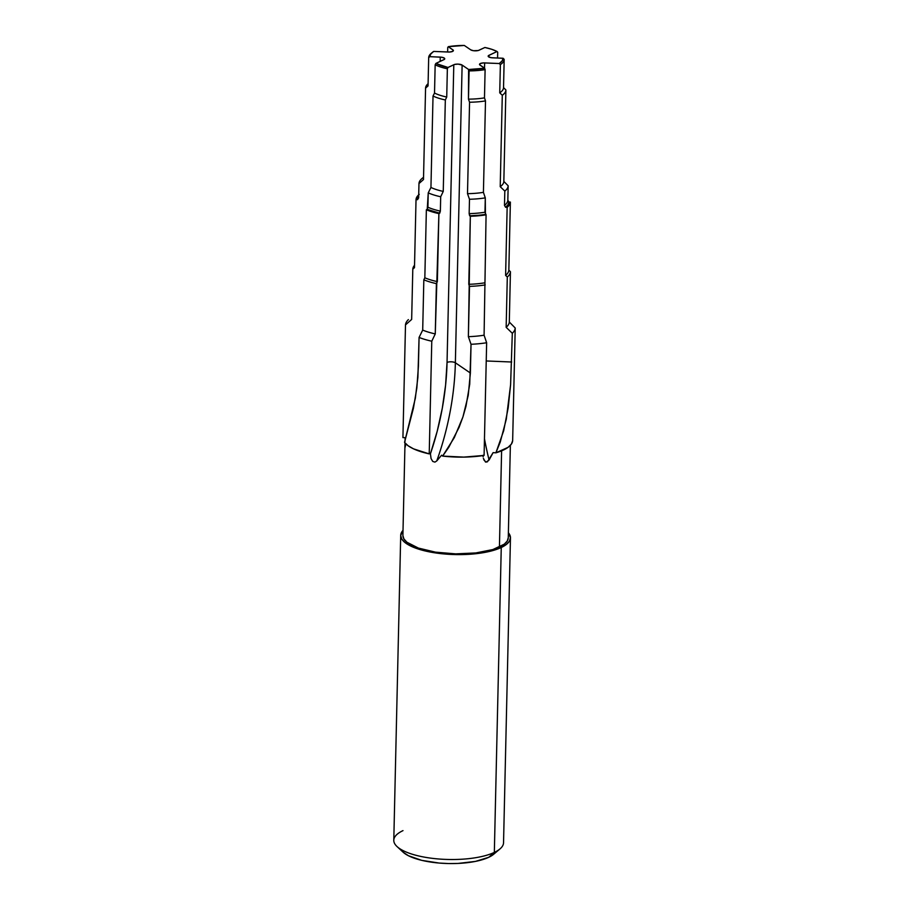 <?xml version="1.0" encoding="UTF-8"?>
<svg xmlns="http://www.w3.org/2000/svg" width="909" height="909" viewBox="0 0 909 909"><rect width="100%" height="100%" fill="white"/><g stroke="black" fill="none" stroke-linecap="round" stroke-linejoin="round"><path stroke-width="1.36" d="M452.898 49.847A4.818 1.579 -178.7 0 1 453.398 50.574A4.818 1.579 -178.7 0 1 452.591 51.415L453.307 50.245L448.262 46.689A36.655 11.999 -178.7 0 1 464.306 45.45L470.782 49.87L473.566 50.722L478.282 50.506L484.906 47.484L491.655 49.268L497.064 51.495L488.406 55.665L488.656 56.881L491.428 57.733L503.097 58.267A36.655 11.999 -178.7 0 1 499.211 63.516L500.37 64.607A37.746 12.362 1.3 0 0 504.177 59.346L503.097 58.267L502.098 60.983L499.211 63.516L483.383 62.914L480.316 63.528L479.6 64.698L484.645 68.255A36.655 11.999 -178.7 0 1 468.601 69.493L469.101 70.891A37.746 12.362 1.3 0 0 485.111 69.629L484.645 68.255L468.601 69.493L462.124 65.073L458.113 64.119L454.625 64.437L448.001 67.471A36.655 11.999 -178.7 0 1 435.843 63.448L435.161 64.8A37.746 12.362 1.3 0 0 447.364 68.789L448.001 67.471L435.843 63.448L444.501 59.278L444.251 58.062L441.479 57.222L429.809 56.676A36.655 11.999 -178.7 0 1 432.173 52.54A36.655 11.999 -178.7 0 1 433.695 51.427L449.535 52.029L452.591 51.415A4.818 1.579 -178.7 0 1 448.273 52.029L433.695 51.427L430.809 53.961L429.809 56.676L440.251 57.108L440.149 61.426L440.251 57.108A4.818 1.579 -178.7 0 1 444.751 58.79A4.818 1.579 -178.7 0 1 443.944 59.63L435.843 63.448L435.161 64.8L434.525 93.048A37.746 12.362 1.3 0 0 446.728 97.036L447.364 68.789A37.746 12.362 -178.7 0 1 435.161 64.8L434.525 93.048L433.025 96.024A40.178 13.158 1.3 0 0 445.33 99.967L446.728 97.036A37.746 12.362 -178.7 0 1 434.525 93.048L433.025 96.024L430.946 187.459A40.178 13.158 1.3 0 0 443.251 191.401L445.33 99.967A40.178 13.158 -178.7 0 1 433.025 96.024L430.946 187.459L428.241 192.878A44.609 14.601 1.3 0 0 440.695 196.753L443.251 191.401A40.178 13.158 -178.7 0 1 430.946 187.459L428.241 192.878L427.912 207.229A44.609 14.601 1.3 0 0 440.365 211.104L440.695 196.753A44.609 14.601 -178.7 0 1 428.241 192.878L427.23 209.354A45.723 14.964 1.3 0 0 439.717 213.217L440.365 211.104A44.609 14.601 -178.7 0 1 427.912 207.229L427.23 209.354L439.717 213.217L438.899 213.604L426.366 209.763L427.23 209.354L426.366 209.763L424.833 277.79A47.188 15.453 1.3 0 0 437.354 281.631L438.899 213.604A47.188 15.453 -178.7 0 1 426.366 209.763L424.833 277.79L423.833 279.802A48.836 15.987 1.3 0 0 436.4 283.619L437.354 281.631A47.188 15.453 -178.7 0 1 424.833 277.79L423.833 279.802L422.696 330.092A48.836 15.987 1.3 0 0 435.263 333.91L436.4 283.619A48.836 15.987 -178.7 0 1 423.833 279.802L422.696 330.092L419.072 337.444L418.424 366.179L416.845 387.961L413.425 408.209L404.539 442.376L408.107 445.751L413.561 448.864L429.218 453.886L430.434 453.307L429.218 453.886L431.775 341.205A54.892 17.964 -178.7 0 1 419.072 337.444A54.892 17.964 1.3 0 0 431.775 341.205L435.263 333.91A48.836 15.987 -178.7 0 1 422.696 330.092L419.072 337.444L417.901 377.212L415.333 398.301L404.539 442.376A54.892 17.964 1.3 0 0 429.218 453.886L431.775 341.205L435.263 333.91L438.899 213.604L440.365 211.104L440.695 196.753L443.251 191.401L445.33 99.967L446.728 97.036L447.364 68.789L448.001 67.471L453.796 64.732L447.046 362.43A4.818 1.579 -178.7 0 1 455.364 362.782A168.029 87.048 -76.6 0 1 436.752 460.954L434.922 462.113L432.764 461.454L431.071 458.591L430.423 453.796A163.859 84.889 103.4 0 0 447.046 362.43L445.592 385.132L442.297 408.243L437.195 431.286L430.423 453.796L431.071 458.591L432.764 461.454L434.922 462.113L436.752 460.954A168.029 87.048 103.4 0 0 455.364 362.782L470.385 373.02L468.249 395.301L462.92 416.981L459.034 427.457L448.819 447.217L442.638 456.091L463.817 457.102L484.088 455.432L486.645 342.75A54.892 17.964 -178.7 0 1 471.032 344.284L469.726 384.177L465.987 406.243L462.92 416.981L454.307 437.615L442.638 456.091A54.892 17.964 1.3 0 0 484.088 455.432L486.645 342.75L484.088 335.205L486.076 214.831L469.646 215.808A45.723 14.964 1.3 0 0 485.417 214.388L485.292 197.867L483.418 192.344L485.497 100.91L484.474 97.877L485.111 69.629A37.746 12.362 -178.7 0 1 469.101 70.891L468.465 99.138A37.746 12.362 1.3 0 0 484.474 97.877A37.746 12.362 -178.7 0 1 468.465 99.138L469.567 102.228A40.178 13.158 1.3 0 0 485.497 100.91A40.178 13.158 -178.7 0 1 469.567 102.228L467.499 193.662A40.178 13.158 1.3 0 0 483.418 192.344A40.178 13.158 -178.7 0 1 467.499 193.662L469.487 199.264A44.609 14.601 1.3 0 0 485.292 197.867A44.609 14.601 -178.7 0 1 469.487 199.264L469.158 213.626A44.609 14.601 1.3 0 0 484.974 212.229A44.609 14.601 -178.7 0 1 469.158 213.626L469.646 215.808L486.076 214.831A47.188 15.453 -178.7 0 1 470.328 216.274L468.783 284.301A47.188 15.453 1.3 0 0 484.531 282.858A47.188 15.453 -178.7 0 1 468.783 284.301L469.51 286.38A48.836 15.987 1.3 0 0 485.224 284.915A48.836 15.987 -178.7 0 1 469.51 286.38L468.374 336.671A48.836 15.987 1.3 0 0 484.088 335.205A48.836 15.987 -178.7 0 1 468.374 336.671L471.032 344.284A54.892 17.964 1.3 0 0 486.645 342.75L484.088 335.205L486.076 214.831L484.974 212.229L485.292 197.867L483.418 192.344L485.497 100.91L484.474 97.877L485.111 69.629L484.645 68.255L480.009 65.096A4.818 1.579 -178.7 0 1 479.509 64.38A4.818 1.579 -178.7 0 1 484.633 62.914L499.211 63.516L500.37 64.607L499.734 92.854A37.746 12.362 1.3 0 0 503.529 87.616L504.177 59.392A37.746 12.362 -178.7 0 1 504.177 59.369A37.746 12.362 -178.7 0 1 500.37 64.607L499.734 92.854L502.291 95.252A40.178 13.158 1.3 0 0 505.904 89.991L503.529 87.594A37.746 12.362 1.3 0 0 503.529 87.594A37.746 12.362 -178.7 0 1 499.734 92.854L502.291 95.252L500.211 186.686A40.178 13.158 1.3 0 0 503.836 181.425L505.904 89.991A40.178 13.158 -178.7 0 1 502.291 95.252L500.211 186.686L504.813 191.072A44.609 14.601 1.3 0 0 508.165 185.788L503.836 181.425A40.178 13.158 -178.7 0 1 500.211 186.686L504.813 191.072L504.484 205.423A44.609 14.601 1.3 0 0 507.836 200.15L508.165 185.788A44.609 14.601 -178.7 0 1 504.813 191.072L504.484 205.423L505.62 207.297A45.723 14.964 1.3 0 0 508.915 202.014L507.836 200.15A44.609 14.601 -178.7 0 1 504.484 205.423L505.62 207.297L508.017 204.718L508.915 202.014L510.381 202.082L509.494 204.775L507.154 207.354L505.62 207.297L507.154 207.354L505.609 275.393A47.188 15.453 1.3 0 0 508.835 270.109L510.381 202.082A47.188 15.453 -178.7 0 1 507.154 207.354L505.609 275.393L507.302 277.018A48.836 15.987 1.3 0 0 510.438 271.734L508.835 270.109A47.188 15.453 -178.7 0 1 505.609 275.393L507.302 277.018L506.154 327.308A48.836 15.987 1.3 0 0 509.301 322.025L510.438 271.734A48.836 15.987 -178.7 0 1 507.302 277.018L506.154 327.308L512.312 333.285L510.597 384.723L506.279 419.265L500.268 442.013L495.894 452.83L508.04 447.364L511.369 444.115L512.653 440.66L515.21 327.99A54.892 17.964 -178.7 0 1 512.312 333.285A54.892 17.964 1.3 0 0 515.21 327.99L509.301 322.025A48.836 15.987 -178.7 0 1 506.154 327.308L512.312 333.285L510.597 384.723L508.199 407.743L503.677 430.764L495.894 452.83A54.892 17.964 1.3 0 0 512.653 440.66L515.21 327.99L509.301 322.025L510.438 271.734L508.835 270.109L510.381 202.082L508.915 202.014L507.836 200.15L508.165 185.788L503.836 181.425L505.904 89.991L503.529 87.594L504.177 59.369L503.097 58.267L492.667 57.835A4.818 1.579 -178.7 0 1 488.156 56.153A4.818 1.579 -178.7 0 1 488.962 55.313L497.064 51.495L497.7 52.222L497.564 58.04L497.7 52.222L497.064 51.495A36.655 11.999 -178.7 0 0 484.906 47.484L479.111 50.211A4.818 1.579 -178.7 0 1 470.782 49.87L464.306 45.45L448.262 46.689L452.898 49.847L452.875 51.268L452.898 49.847M400.71 535.367L393.79 840.268A54.892 17.964 1.3 0 0 432.57 858.369A54.892 17.964 1.3 0 0 494.337 852.403L488.712 857.312A48.302 15.817 1.3 0 0 493.701 854.233L500.007 848.904A54.892 17.964 -178.7 0 1 494.337 852.403A54.892 17.964 1.3 0 0 503.541 842.757L510.46 537.855A54.892 17.964 -178.7 0 1 501.257 547.502L494.337 852.403L501.257 547.502L486.133 552.161L476.657 553.626L455.659 554.581L434.65 552.797L416.833 548.547L404.914 542.48L401.767 539.048L400.699 535.515L403.017 530.379A54.892 17.964 -178.7 0 0 400.71 535.367A54.892 17.964 -178.7 0 0 439.49 553.467A54.892 17.964 -178.7 0 0 501.257 547.502L506.313 544.491L509.426 541.185L510.46 537.696L508.381 532.776A54.892 17.964 -178.7 0 1 510.46 537.855M405.039 441.399L405.119 437.672L402.926 437.581L405.494 324.899A54.892 17.964 -178.7 0 1 408.391 319.604A54.892 17.964 1.3 0 0 405.494 324.899L411.663 319.434L412.8 269.144L414.481 267.655L416.027 199.628L416.913 196.923L419.242 194.344M510.358 445.41L510.324 446.546M405.005 442.842L402.903 535.412A52.699 17.248 1.3 0 0 440.138 552.786A52.699 17.248 1.3 0 0 499.427 547.059L501.609 450.83L499.427 547.059A52.699 17.248 1.3 0 0 508.267 537.798L510.369 445.24M404.994 443.081L404.959 444.74L404.994 443.081M404.959 446.239L404.959 444.74L404.959 446.239M405.164 447.16L405.812 443.831L405.096 447.285M441.592 455.204L436.752 460.954L441.592 455.204L442.638 456.091L441.592 455.204M483.133 456.807L483.099 455.25L483.133 456.807M483.758 459.761L486.065 462.17L489.076 460.034A168.029 71.47 81.9 0 1 484.463 438.752A168.029 71.47 -98.1 0 0 489.076 460.034L493.11 452.637L495.894 452.83L493.11 452.637L487.451 461.829L485.417 461.965L483.349 458.318M447.751 47.393L447.648 52.006L447.751 47.393M418.674 196.549L418.481 196.844A45.723 14.964 1.3 0 0 417.492 199.685L416.027 199.628L414.481 267.655L412.8 269.144A48.836 15.987 -178.7 0 1 414.538 265.246A48.836 15.987 1.3 0 0 412.8 269.144L411.663 319.434L405.494 324.899L402.926 437.581L405.119 437.672L405.05 440.57M432.173 52.54L431.127 53.426A37.746 12.362 1.3 0 0 428.684 57.676L429.809 56.676L428.684 57.676A37.746 12.362 -178.7 0 1 428.684 57.653A37.746 12.362 -178.7 0 1 431.684 52.983M423.549 177.221L421.844 178.664A44.609 14.601 1.3 0 0 418.969 183.55L423.492 179.55L425.571 88.116A40.178 13.158 -178.7 0 1 428.094 83.696A40.178 13.158 1.3 0 0 425.571 88.116L428.048 85.923L428.684 57.676L428.048 85.923A37.746 12.362 1.3 0 0 428.048 85.9A37.746 12.362 1.3 0 0 428.048 85.923A37.746 12.362 -178.7 0 1 428.048 85.878L428.684 57.653M418.39 196.98L417.492 199.685L418.64 197.912L418.969 183.55A44.609 14.601 -178.7 0 1 422.321 178.278M428.048 85.923L425.571 88.116L423.492 179.55L418.969 183.55L418.64 197.912L417.492 199.685L416.027 199.628A47.188 15.453 -178.7 0 1 418.719 194.799M402.903 535.56L403.926 538.946L406.937 542.241L418.379 548.07L435.491 552.149L455.659 553.865L475.805 552.945L492.883 549.547L504.279 544.173L507.267 541.003L508.267 537.651M397.04 846.563L403.096 852.176A48.302 15.817 1.3 0 0 442.706 863.311A48.302 15.817 1.3 0 0 488.712 857.312L494.337 852.403A54.892 17.964 -178.7 0 1 442.058 859.221A54.892 17.964 -178.7 0 1 397.04 846.563A54.892 17.964 -178.7 0 1 402.994 830.621M403.039 852.119L408.402 855.721L421.742 860.357L439.161 863.061L448.591 863.55L458.011 863.436L475.407 861.414L488.712 857.312L493.746 854.199M488.928 57.04L488.962 55.313L488.928 57.04M486.224 360.964L511.653 362.009L486.224 360.964M484.508 68.164L484.633 62.914L484.508 68.164M468.601 69.493L468.465 99.138L469.567 102.228L467.499 193.662L469.487 199.264L469.158 213.626L470.328 216.274L468.374 336.671L471.032 344.284L470.385 373.02L455.364 362.782L462.124 65.073L468.601 69.493M453.796 64.732A4.818 1.579 -178.7 0 1 462.124 65.073L455.364 362.782A4.818 1.579 1.3 0 0 447.046 362.43L453.796 64.732M405.993 436.945L405.107 438.149"/></g></svg>
